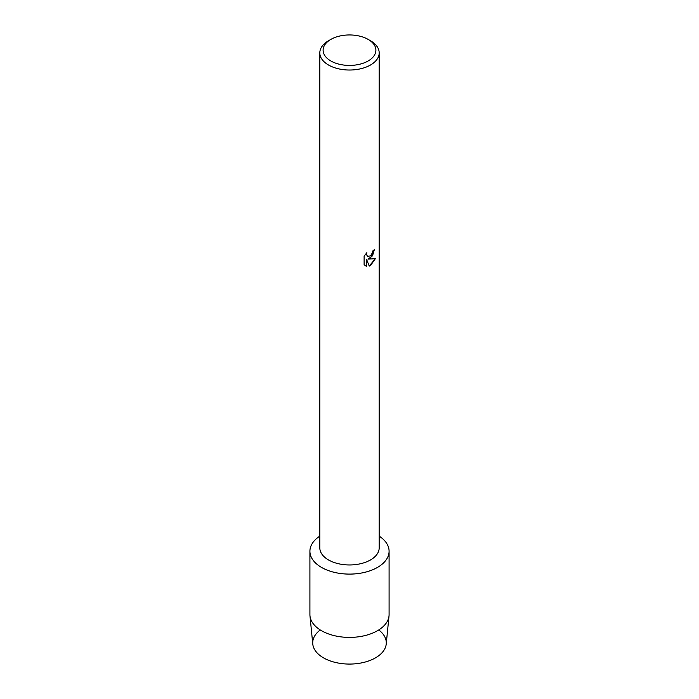 <?xml version="1.0" encoding="UTF-8"?>
<svg xmlns="http://www.w3.org/2000/svg" width="699" height="699" viewBox="0 0 699 699"><rect width="100%" height="100%" fill="white"/><g stroke="black" fill="none" stroke-linecap="round" stroke-linejoin="round"><path stroke-width="1.05" d="M379.505 630.542A36.785 21.241 180 0 1 375.512 657.846A36.785 21.241 180 0 1 325.769 659.061A36.785 21.241 180 0 1 319.495 630.542M368.163 39.415L370.496 40.76A29.69 17.143 180 0 1 379.19 52.879L379.19 547.815A29.69 17.143 180 0 1 370.496 559.943A29.69 17.143 180 0 1 338.141 563.656A29.69 17.143 180 0 1 319.81 547.815L319.81 52.879A29.69 17.143 180 0 1 328.504 40.76L330.837 39.415A26.396 15.238 180 0 1 368.163 39.415A26.396 15.238 180 0 1 368.163 60.962A26.396 15.238 180 0 1 330.837 60.962A26.396 15.238 180 0 1 330.837 39.415L328.504 40.76M377.495 567.405A39.59 22.857 180 0 1 322.396 567.903A39.59 22.857 180 0 1 319.81 536.124A39.59 22.857 180 0 0 309.91 551.24A39.59 22.857 180 0 0 334.349 572.359A39.59 22.857 180 0 0 377.495 567.405A39.59 22.857 180 0 0 379.19 536.124A39.59 22.857 180 0 1 389.09 551.24A39.59 22.857 180 0 1 377.495 567.405M370.496 258.149L367.954 259.119L375.346 258.7L370.496 265.576L369.247 266.109L366.503 259.207L366.503 266.188L364.118 264.781L364.118 256.175L366.87 252.662L366.494 254.375L367.517 256.411L370.496 255.843L372.436 252.758L372.724 250.976A29.69 17.143 0 0 0 374.384 249.648L370.496 258.149M379.19 52.879A29.69 17.143 180 0 1 370.496 65.007A29.69 17.143 180 0 1 338.141 68.72A29.69 17.143 180 0 1 319.81 52.879M374.341 249.683L372.523 255.825L367.954 259.119M367.473 256.376L366.451 254.349L366.774 252.758M365.219 265.664L366.459 266.153L366.503 259.207M369.229 266.074L375.284 258.709M389.09 551.24L389.09 614.543A39.59 22.857 180 0 1 389.028 615.854L386.224 644.05A36.785 21.241 180 0 1 375.512 657.846A36.785 21.241 180 0 1 336.402 662.678A36.785 21.241 180 0 1 312.776 644.05L309.972 615.854A39.59 22.857 180 0 1 309.91 614.543L309.91 551.24M389.028 615.854A39.59 22.857 180 0 1 377.495 630.708A39.59 22.857 180 0 1 335.406 635.907A39.59 22.857 180 0 1 309.972 615.854"/></g></svg>
